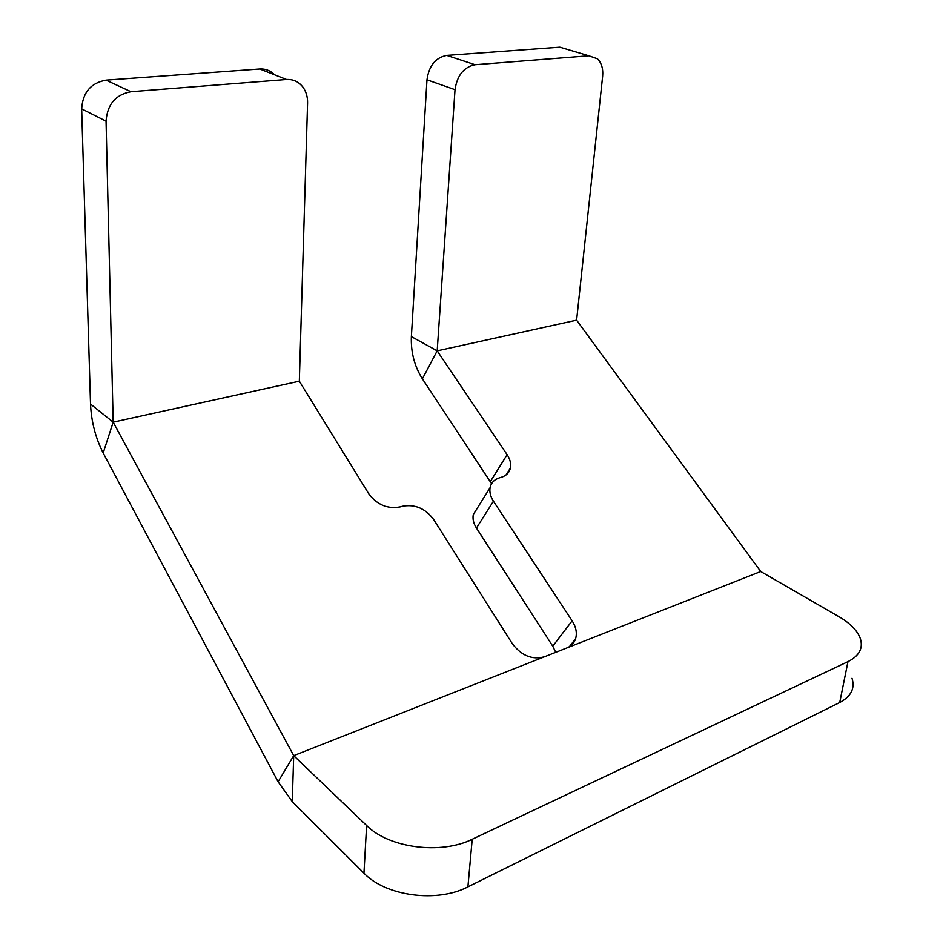 <?xml version="1.0" encoding="UTF-8"?>
<svg xmlns="http://www.w3.org/2000/svg" width="943" height="943" viewBox="0 0 943 943"><rect width="100%" height="100%" fill="white"/><g stroke="black" fill="none" stroke-linecap="round" stroke-linejoin="round"><path stroke-width="1.41" d="M576.609 320.172L602.624 76.359C603.284 68.768 601.551 62.922 597.449 58.808L588.856 55.802L475.095 64.725C463.838 67.036 457.143 75.357 455.021 89.679L437.187 350.855L576.609 320.172L760.718 571.517L566.92 647.912C571.305 646.108 574.204 643.032 575.619 638.67C577.21 632.93 576.055 626.977 572.13 620.8L493.437 501.204C490.443 496.525 489.334 491.998 490.101 487.637C491.197 482.722 494.332 479.457 499.495 477.83L501.275 477.311C506.297 475.72 509.338 472.608 510.411 467.987C511.224 463.685 510.116 459.241 507.11 454.667L437.187 350.855L411.372 336.604C410.783 352.116 414.449 366.19 422.37 378.838L437.187 350.855M567.639 49.484L559.883 47.174L446.723 55.401C435.548 57.617 428.971 65.751 426.979 79.813L411.372 336.604M491.586 483.7L422.37 378.838M555.71 652.344L552.763 646.191L572.13 620.8M477.96 507.098L473.28 514.583C472.478 518.945 473.527 523.424 476.439 528.056L552.763 646.191M274.578 74.792C270.5 70.607 265.572 68.662 259.785 68.98L106.064 80.143C90.882 82.901 82.748 92.461 81.664 108.846L90.516 404.064C91.33 421.698 95.561 438.012 103.188 452.994L278.102 781.782L292.259 801.621L363.951 873.171C385.711 896.215 437.139 903.088 467.905 886.88L839.718 702.523L847.969 661.632L472.219 839.246C441.041 854.912 388.764 848.016 366.615 825.49L293.709 755.638L113.172 422.169L299.332 381.196L368.689 493.684C377.023 504.823 387.549 509.22 400.28 506.874L402.237 506.297C414.779 503.951 425.234 508.324 433.591 519.393L512.261 643.609C521.385 655.656 532.135 660.053 544.488 656.764L566.92 647.912M847.969 661.632C859.391 655.821 863.47 648.006 860.205 638.199C857.14 630.348 850.079 623.193 839.022 616.734L760.718 571.517M544.488 656.764L293.709 755.638L292.259 801.621M839.718 702.523C851.058 696.476 855.16 688.39 852.012 678.265M106.064 80.143L130.971 91.719C115.576 94.618 107.266 104.437 106.052 121.175L113.172 422.169L103.188 452.994M130.971 91.719L286.566 79.507C293.332 79.177 298.825 81.758 303.033 87.275C306.18 91.719 307.701 96.964 307.583 102.987L299.332 381.196M559.883 47.174L588.856 55.802M446.723 55.401L475.095 64.725M426.979 79.813L455.021 89.679M490.348 481.625L507.11 454.667M476.439 528.056L493.437 501.204M467.905 886.88L472.219 839.246M363.951 873.171L366.615 825.49M278.102 781.782L293.709 755.638M81.664 108.846L106.052 121.175M90.516 404.064L113.172 422.169M259.785 68.98L286.566 79.507M506.026 474.954L510.411 467.987M473.28 514.583L490.101 487.637M569.372 646.698L575.619 638.67"/></g></svg>

